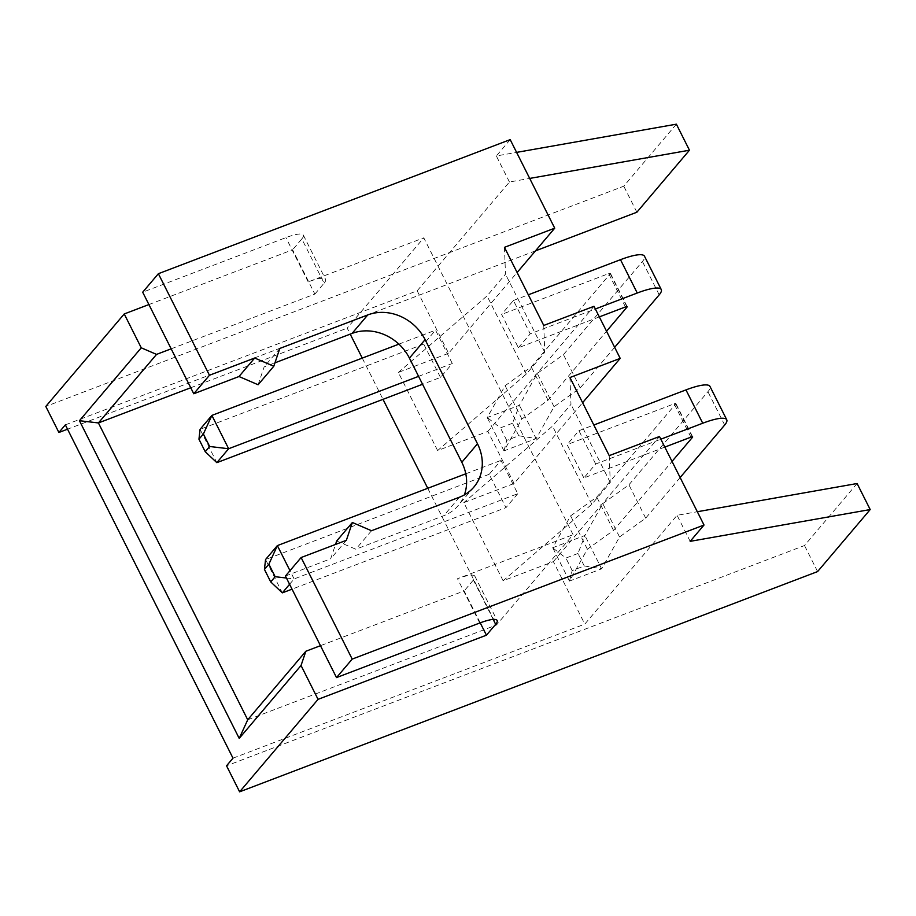 <?xml version="1.0" encoding="UTF-8"?>
<svg xmlns="http://www.w3.org/2000/svg" width="916" height="916" viewBox="0 0 916 916"><rect width="100%" height="100%" fill="white"/><g stroke="black" fill="none" stroke-linecap="round" stroke-linejoin="round"><path stroke-width="0.69" stroke-dasharray="4.58 3.44" d="M480.213 622.834L464.16 590.923L320.474 645.677M247.721 719.793L496.495 624.987L573.084 534.692L423.787 237.839L347.198 328.134L350.21 334.134M493.197 619.422L473.389 580.046A29.804 6.206 153.3 0 0 474.889 576.233A29.804 6.206 153.3 0 0 457.496 578.74L573.084 534.692M473.389 580.046L464.16 590.923M171.166 348.824L314.864 294.07L292.593 249.805L148.907 304.559M510.189 139.633L496.346 155.96L516.59 152.388M676.374 124.175L623.773 186.188L45.8 406.441M314.864 294.07L324.092 283.193L301.822 238.916L292.593 249.805M301.822 238.916A29.804 6.206 153.3 0 0 303.322 235.103A29.804 6.206 153.3 0 0 285.929 237.622L142.69 292.204M636.872 212.226L623.773 186.188M535.459 250.869L67.532 429.192M65.357 424.864L417.169 290.796L509.445 181.998L529.688 178.425M417.169 290.796L448.6 353.29L517.116 272.499M232.996 758.173L584.797 624.105L677.073 515.307L697.328 511.735M609.232 455.641L610.262 482.492L591.816 504.258L503.113 580.767L553.367 561.611L584.797 624.105M503.113 580.767L463.828 502.644L514.082 483.488L582.599 402.697M543.749 325.443L544.78 352.294L526.334 374.049L437.63 450.569L487.885 431.413L514.082 483.488M437.63 450.569L398.334 372.446L448.6 353.29M857.101 483.522L804.511 545.535L226.538 765.787M817.599 571.573L804.511 545.535M690.172 541.345L677.073 515.307M553.367 561.611L659.486 436.497M285.437 576.038L330.676 558.794L335.531 544.436M336.687 540.99L355.809 549.222L443.756 515.708A44.701 39.251 -139.7 0 0 458.206 505.563A44.701 39.251 -139.7 0 0 464.378 494.892M258.106 384.754L264.129 366.938L274.96 362.816M324.092 283.193A29.804 6.206 153.3 0 0 325.581 279.369A29.804 6.206 153.3 0 0 308.188 281.888L423.787 237.839M190.746 387.754L347.198 328.134M362.267 358.099L383.002 399.33M427.749 488.297L496.495 624.987M289.593 584.282L294.128 578.935L517.78 493.701L501.018 460.37L489.201 474.293L505.975 507.624L292.044 589.148M517.78 493.701L505.975 507.624M418.589 376.35L452.298 363.503L440.481 377.426L422.562 384.262M452.298 363.503L435.535 330.172L423.719 344.095L440.481 377.426M509.445 181.998L496.346 155.96M504.453 247.331L505.495 274.17L487.037 295.937L398.334 372.446M526.334 374.049L487.037 295.937M487.885 431.413L594.003 306.299M569.935 377.529L570.977 404.38L552.52 426.135L463.828 502.644M591.816 504.258L552.52 426.135M610.262 482.492L570.977 404.38M544.78 352.294L505.495 274.17M279.815 348.446L264.129 366.938M371.495 530.73L355.809 549.222M346.363 540.303L330.676 558.794M465.797 473.79L501.018 460.37M489.201 474.293L265.56 559.527L282.323 592.858M286.445 578.03L294.128 578.935L289.983 570.679M423.719 344.095L200.077 429.329L216.84 462.66M398.895 344.141L435.535 330.172M599.339 316.89L518.387 347.748L501.625 314.417L513.429 300.482L530.204 333.813L595.354 308.99M518.387 347.748L530.204 333.813M664.821 447.1L583.87 477.946L595.686 464.011L660.837 439.188M583.87 477.946L567.107 444.615L578.923 430.68L595.686 464.011M513.429 300.482L528.337 294.803M625.433 306.952L608.671 273.621L501.625 314.417M608.671 273.621A2.977 0.618 -26.7 0 1 610.411 273.369A2.977 0.618 -26.7 0 1 610.262 273.747L531.28 366.881L505.128 385.682L487.243 417.536L519.406 405.273L537.291 373.419L563.443 354.618L642.425 261.495A41.128 8.565 -26.7 0 0 644.498 256.228M614.647 347.347L580.206 387.949L554.054 406.75L536.169 438.604L504.006 450.867L521.891 419.013L548.043 400.212L606.541 331.226M680.13 477.545L645.688 518.147L619.537 536.948L601.663 568.802L569.489 581.065L587.374 549.211L613.525 530.41L672.023 461.435M578.923 430.68L593.82 425.013M690.927 437.15L674.153 403.819L567.107 444.615M674.153 403.819A2.977 0.618 -26.7 0 1 675.893 403.567A2.977 0.618 -26.7 0 1 675.745 403.945L596.763 497.079L570.611 515.88L552.726 547.734L584.889 535.471L602.774 503.617L628.926 484.816L707.919 391.693A41.128 8.565 -26.7 0 0 709.98 386.426M580.206 387.949L563.443 354.618M554.054 406.75L537.291 373.419M504.006 450.867L506.72 440.367L518.777 435.764L536.089 438.524L519.406 405.273M518.777 435.764L512.491 423.272L519.452 405.445M512.491 423.272L500.434 427.864L487.243 417.536M503.915 450.775L487.278 417.707M521.891 419.013L505.128 385.682M548.043 400.212L531.28 366.881M645.688 518.147L628.926 484.816M619.537 536.948L602.774 503.617M569.489 581.065L572.202 570.565L584.259 565.962L601.572 568.721L584.889 535.471M569.397 580.984L552.726 547.734M587.374 549.211L570.611 515.88M613.525 530.41L596.763 497.079M584.259 565.962L577.973 553.47L584.935 535.642M577.973 553.47L565.916 558.062L552.772 547.905M506.72 440.367L500.434 427.864M572.202 570.565L565.916 558.062M308.188 281.888L285.929 237.622M479.755 623.006L457.496 578.74M459.443 497.205L443.756 515.708M659.199 294.826L642.425 261.495M626.784 306.585L610.262 273.747M724.682 425.024L707.919 391.693M692.267 436.795L675.745 403.945M474.889 576.233L497.148 620.498M303.322 235.103L325.581 279.369M473.893 487.06L458.206 505.563M627.174 306.7L610.411 273.369M692.656 436.898L675.893 403.567"/><path stroke-width="1.37" d="M67.532 429.192L58.899 432.478L65.357 424.864L232.996 758.173L226.538 765.787L239.626 791.825L817.599 571.573L870.2 509.559L690.172 541.345L704.015 525.028L352.202 659.096L336.515 677.588L479.755 623.006A29.804 6.206 -26.7 0 1 497.148 620.498A29.804 6.206 -26.7 0 1 495.659 624.311L486.43 635.189L318.058 699.355L301.043 665.497L305.852 651.253L320.474 645.677M486.43 635.189L480.213 622.834M148.907 304.559L124.233 313.959L141.259 347.817L79.44 420.707L239.213 738.388L301.043 665.497M124.233 313.959L45.8 406.441L58.899 432.478M239.626 791.825L318.058 699.355M239.213 738.388L247.721 719.793L305.852 651.253M79.44 420.707L98.413 422.94L247.721 719.793M141.259 347.817L156.544 354.4L98.413 422.94L190.746 387.754M156.544 354.4L171.166 348.824M516.59 152.388L676.374 124.175L689.462 150.213L636.872 212.226L535.459 250.869M158.376 273.701L142.69 292.204L193.768 393.754L238.996 376.522L258.106 384.754L273.792 366.251L254.682 358.019L209.455 375.262L158.376 273.701L510.189 139.633L554.718 228.176L504.453 247.331L543.749 325.443L594.003 306.299L620.201 358.374L569.935 377.529L609.232 455.641L659.486 436.497L704.015 525.028M529.688 178.425L689.462 150.213M697.328 511.735L857.101 483.522L870.2 509.559M352.202 659.096L301.124 557.535L285.437 576.038L336.515 677.588M273.792 366.251L279.815 348.446L367.763 314.932A44.701 39.251 40.3 0 1 425.104 339.63L477.488 443.791A44.701 39.251 -139.7 0 1 473.893 487.06A44.701 39.251 -139.7 0 1 459.443 497.205L371.495 530.73L352.374 522.498L346.363 540.303L301.124 557.535M335.531 544.436L336.687 540.99L352.374 522.498M274.96 362.816L352.076 333.424A44.701 39.251 -139.7 0 1 409.418 358.122L461.801 462.282A44.701 39.251 -139.7 0 1 464.378 494.892M350.21 334.134L362.267 358.099M383.002 399.33L427.749 488.297M517.116 272.499L554.718 228.176M209.455 375.262L193.768 393.754M582.599 402.697L620.201 358.374M254.682 358.019L238.996 376.522M292.044 589.148L282.323 592.858L270.724 581.923L264.438 569.42L265.56 559.527L277.365 545.604L465.797 473.79M289.983 570.679L277.365 545.604L268.869 564.199L264.438 569.42M282.323 592.858L289.593 584.282M422.562 384.262L216.84 462.66L228.645 448.737L418.589 376.35M216.84 462.66L205.241 451.725L198.955 439.222L200.077 429.329L211.882 415.406L398.895 344.141M205.241 451.725L209.661 446.493L228.645 448.737L211.882 415.406L203.375 434.001L198.955 439.222M270.724 581.923L275.155 576.702L286.445 578.03M275.155 576.702L268.869 564.199M209.661 446.493L203.375 434.001M528.337 294.803L620.487 259.686A41.128 8.565 -26.7 0 1 644.498 256.228L661.26 289.559A41.128 8.565 -26.7 0 1 659.199 294.826L614.647 347.347M606.541 331.226L627.025 307.078A2.977 0.618 -26.7 0 0 627.174 306.7A2.977 0.618 -26.7 0 0 625.433 306.952L599.339 316.89M595.354 308.99L637.25 293.017A41.128 8.565 -26.7 0 1 661.26 289.559M660.837 439.188L702.732 423.226A41.128 8.565 -26.7 0 1 726.743 419.757A41.128 8.565 -26.7 0 1 724.682 425.024L680.13 477.545M672.023 461.435L692.507 437.275A2.977 0.618 -26.7 0 0 692.656 436.898A2.977 0.618 -26.7 0 0 690.927 437.15L664.821 447.1M593.82 425.013L685.97 389.895A41.128 8.565 -26.7 0 1 709.98 386.426L726.743 419.757M495.659 624.311L493.197 619.422M367.763 314.932L352.076 333.424M425.104 339.63L409.418 358.122M477.488 443.791L461.801 462.282M637.25 293.017L620.487 259.686M702.732 423.226L685.97 389.895"/></g></svg>
